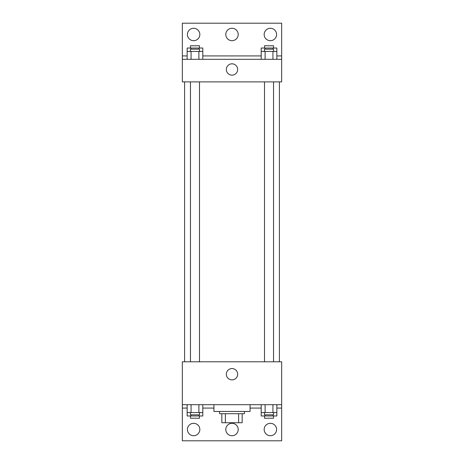<?xml version="1.0" encoding="UTF-8"?>
<svg xmlns="http://www.w3.org/2000/svg" width="464" height="464" viewBox="0 0 464 464"><rect width="100%" height="100%" fill="white"/><g stroke="black" fill="none" stroke-linecap="round" stroke-linejoin="round"><path stroke-width="0.7" d="M238.624 413.714L238.624 422.739L221.844 422.739L221.844 413.714M238.624 422.739L242.156 422.739L242.156 413.714L242.156 422.739M244.418 411.458L244.418 413.714L219.582 413.714L219.582 411.458M225.376 413.714L225.376 422.739M213.939 404.683L213.939 411.458L250.061 411.458L250.061 404.683M182.34 404.683L182.34 361.792L281.66 361.792L281.66 404.683L182.34 404.683L182.34 440.8L281.66 440.8L281.66 408.071L276.84 408.071M281.66 404.683L281.66 408.071M226.339 374.21A5.661 5.661 0 0 1 234.83 369.309A5.661 5.661 0 0 1 234.83 379.111A5.661 5.661 0 0 1 226.339 374.21M261.203 408.071L250.061 408.071M213.939 408.071L202.797 408.071M187.16 408.071L182.34 408.071M264.167 429.513A6.206 6.206 0 0 1 273.476 424.137A6.206 6.206 0 0 1 273.476 434.89A6.206 6.206 0 0 1 264.167 429.513M187.421 429.513A6.206 6.206 0 0 1 196.73 424.137A6.206 6.206 0 0 1 196.73 434.89A6.206 6.206 0 0 1 187.421 429.513M225.794 429.513A6.206 6.206 0 0 1 235.103 424.137A6.206 6.206 0 0 1 235.103 434.89A6.206 6.206 0 0 1 225.794 429.513M279.403 81.89L279.403 361.792M273.534 361.792L273.534 81.89M199.497 81.89L199.497 361.792M281.66 81.89L182.34 81.89L182.34 23.2L281.66 23.2L281.66 81.89M281.66 59.317L182.34 59.317M226.339 69.472A5.661 5.661 0 0 1 234.83 64.571A5.661 5.661 0 0 1 234.83 74.379A5.661 5.661 0 0 1 226.339 69.472M182.34 55.929L187.16 55.929M202.797 55.929L261.203 55.929M276.84 55.929L281.66 55.929M225.794 34.487A6.206 6.206 0 0 1 235.103 29.11A6.206 6.206 0 0 1 235.103 39.863A6.206 6.206 0 0 1 225.794 34.487M199.833 34.487A6.206 6.206 0 0 1 190.524 39.863A6.206 6.206 0 0 1 190.524 29.11A6.206 6.206 0 0 1 199.833 34.487M276.579 34.487A6.206 6.206 0 0 1 267.27 39.863A6.206 6.206 0 0 1 267.27 29.11A6.206 6.206 0 0 1 276.579 34.487M261.203 51.417L261.203 48.03L276.84 48.03L276.84 51.417L261.203 51.417L261.203 59.317M276.84 51.417L276.84 59.317M272.931 51.417L272.931 59.317M265.112 51.417L265.112 59.317M264.503 51.417L264.503 49.161L273.534 49.161L273.534 51.417M187.16 51.417L187.16 48.03L202.797 48.03L202.797 51.417L187.16 51.417L187.16 59.317M202.797 51.417L202.797 59.317M198.888 51.417L198.888 59.317M191.069 51.417L191.069 59.317M190.466 51.417L190.466 49.161L199.497 49.161L199.497 51.417M272.931 48.03L272.931 49.161M265.112 48.03L265.112 49.161M264.503 48.03L264.503 45.774L273.534 45.774L273.534 48.03M198.888 48.03L198.888 49.161M191.069 48.03L191.069 49.161M190.466 48.03L190.466 45.774L199.497 45.774L199.497 48.03M276.84 412.583L261.203 412.583L261.203 415.97L276.84 415.97L276.84 404.683M261.203 404.683L261.203 412.583M272.931 404.683L272.931 412.583M265.112 404.683L265.112 412.583M273.534 412.583L273.534 414.839L264.503 414.839L264.503 412.583M202.797 412.583L187.16 412.583L187.16 415.97L202.797 415.97L202.797 404.683M187.16 404.683L187.16 412.583M198.888 404.683L198.888 412.583M191.069 404.683L191.069 412.583M199.497 412.583L199.497 414.839L190.466 414.839L190.466 412.583M272.931 414.839L272.931 415.97M265.112 414.839L265.112 415.97M273.534 415.97L273.534 418.226L264.503 418.226L264.503 415.97M198.888 414.839L198.888 415.97M191.069 414.839L191.069 415.97M199.497 415.97L199.497 418.226L190.466 418.226L190.466 415.97M184.597 81.89L184.597 361.792M264.503 361.792L264.503 81.89M190.466 81.89L190.466 361.792"/></g></svg>

